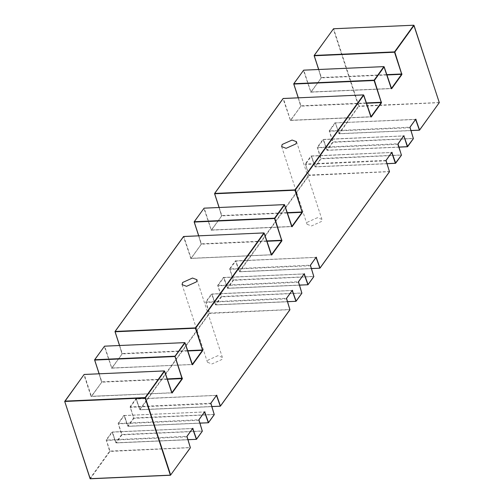 <?xml version="1.0" encoding="UTF-8"?>
<svg xmlns="http://www.w3.org/2000/svg" width="504" height="504" viewBox="0 0 504 504"><rect width="100%" height="100%" fill="white"/><g stroke="black" fill="none" stroke-linecap="round" stroke-linejoin="round"><path stroke-width="0.38" stroke-dasharray="2.52 1.89" d="M217.892 355.685L207.988 360.127L207.453 362.263L211.919 363.964L221.823 359.522L222.358 357.386L217.892 355.685M317.457 217.678L307.553 222.125L307.012 224.255L311.485 225.962L321.388 221.514L321.924 219.385L317.457 217.678M266.912 241.277L201.354 244.169L190.94 258.615L183.488 236.71L115.025 331.771M271.36 254.848L191.098 258.382L183.821 236.559L264.077 233.024L271.183 254.759L190.928 258.3L190.94 258.615L201.197 244.402L198.664 235.778M194.179 222.056L203.899 208.417L211.352 230.322L221.602 216.109L219.076 207.484M214.591 193.769L283.053 98.702L290.506 120.607L300.762 106.394L298.229 97.77M293.744 84.055L303.465 70.409L310.918 92.32L321.168 78.107L318.641 69.483M314.156 55.761L333.333 29.011L358.565 106.212L338.852 133.535L335.374 122.888L415.731 119.322M409.922 127.884L413.267 138.405L333.012 141.945L329.528 131.292L409.79 127.758L409.973 127.165L329.559 130.933L335.33 122.932L335.028 122.718L335.506 123.014L338.984 133.661L410.817 130.498M335.028 122.718L329.251 130.725L332.678 142.09L326.907 150.097L323.083 139.28L317.306 147.281L320.733 158.653L314.956 166.654L311.132 155.843L305.361 163.844L305.663 164.058L311.434 156.051L391.696 152.517L311.611 156.133L315.088 166.786L386.921 163.617M89.939 478.548L90.248 478.762L89.939 478.548L109.658 451.225L106.231 439.853L112.001 431.852L115.832 442.669L121.603 434.662L118.175 423.297L123.953 415.29L127.777 426.107L133.554 418.099L130.127 406.734L135.897 398.727L139.721 409.544L209.223 313.217L205.796 301.852L211.567 293.845L215.391 304.662L221.168 296.654L217.741 285.289L223.518 277.288L227.342 288.099L233.113 280.098L229.692 268.726L235.463 260.726L239.287 271.543L308.782 175.216L305.361 163.844M64.745 401.468L83.922 374.711L91.029 396.453L91.363 396.308L84.256 374.566L164.518 371.026L171.618 392.767L91.363 396.308L171.751 392.893L91.394 396.459L101.65 382.246L99.061 373.785M99.099 373.785L101.632 382.41L91.375 396.623L91.029 396.453M94.62 360.064L104.334 346.424L111.787 368.329L122.044 354.117L119.511 345.492M198.752 235.771L201.379 243.81L266.792 240.925M287.318 212.99L221.766 215.876L211.333 230.007L204.233 208.272L284.489 204.731L291.596 226.472L211.333 230.007L291.766 226.554M219.164 207.484L221.792 215.517L287.204 212.638M366.471 103.276L300.919 106.161L290.487 120.292L283.387 98.557L363.642 95.017L370.749 116.758L290.487 120.292L370.925 116.84M298.318 97.77L300.945 105.802L366.358 102.923M386.883 74.983L321.325 77.874L310.899 92.005L303.792 70.264L384.054 66.723L391.161 88.465L310.899 92.005L391.331 88.547M318.73 69.476L321.357 77.515L386.77 74.63M410.848 130.586L339.154 133.749L358.898 106.06L333.667 28.86L413.923 25.326L439.154 102.526L358.898 106.06L358.867 106.42L439.286 102.652M415.762 119.473L335.33 122.932L415.592 119.391M398.897 147.149L327.209 150.305L332.98 142.304L413.4 138.531M397.971 144.446L401.323 154.967L321.061 158.502L317.583 147.855L397.845 144.32L398.028 143.728L317.608 147.496L323.385 139.488L403.641 135.954L323.555 139.577L327.039 150.224L398.866 147.055M386.952 163.706L315.258 166.868L321.035 158.861L401.455 155.093M386.083 160.297L305.663 164.058L305.632 164.417L385.894 160.877L389.378 171.524L309.116 175.064L305.632 164.417L305.304 164.562M311.283 268.594L239.589 271.75L309.091 175.423L389.504 171.656M310.357 265.892L313.709 276.413L233.447 279.947L229.963 269.3L310.225 265.759L310.414 265.173L229.994 268.941L235.765 260.933L316.027 257.399L235.941 261.022L239.419 271.669L311.252 268.5M299.332 285.151L227.644 288.313L233.421 280.306L313.834 276.538M298.406 282.448L301.757 292.969L221.495 296.51L218.018 285.863L298.28 282.322L298.462 281.73L218.043 285.503L223.82 277.496L304.082 273.962L223.99 277.578L227.474 288.231L299.3 285.062M287.387 301.713L215.699 304.876L221.47 296.869L301.89 293.101M286.461 299.011L289.813 309.532L209.551 313.072L206.073 302.419L286.329 298.885L286.518 298.292L206.098 302.06L211.869 294.059L292.131 290.518L212.045 294.141L215.523 304.788L287.356 301.625M211.718 406.596L140.03 409.758L209.525 313.431L289.939 309.658M210.848 403.187L130.429 406.949L136.2 398.941L216.462 395.407L136.376 399.023L139.854 409.676L211.686 406.507M199.767 423.158L128.079 426.321L133.856 418.314L130.404 407.308L210.659 403.767L214.143 414.414L133.881 417.955L133.856 418.314L214.276 414.546M198.847 420.456L202.192 430.977L121.937 434.517L118.453 423.864L198.715 420.33L198.897 419.738L118.478 423.505L124.255 415.504L204.517 411.963L124.425 415.586L127.909 426.233L199.742 423.07M187.822 439.721L116.134 442.877L121.905 434.876L202.325 431.103M186.896 437.018L190.247 447.539L109.985 451.074L106.508 440.427L186.763 436.892L186.953 436.3L106.533 440.068L112.31 432.06L192.566 428.526L112.48 432.149L115.958 442.796L187.79 439.627M90.248 478.762L109.96 451.433L190.38 447.665M167.347 379.285L101.789 382.177L91.363 396.308M99.187 373.779L101.814 381.818L167.227 378.932M187.753 350.992L122.201 353.884L111.775 368.014L104.668 346.273L184.924 342.739L192.03 364.474L111.775 368.014L192.207 364.562M119.599 345.486L122.226 353.524L187.639 350.639M386.026 161.003L386.077 160.285M309.116 175.064L309.091 175.423L308.782 175.216L309.116 175.064M317.306 147.281L317.583 147.855L317.249 148.006M229.692 268.726L229.994 268.941L229.635 269.451M233.447 279.947L233.421 280.306L233.113 280.098L233.447 279.947M329.251 130.725L329.559 130.933L329.2 131.443M410.854 130.624L339.098 133.787L335.33 122.932M217.741 285.289L218.043 285.503L217.69 286.007M221.495 296.51L221.47 296.869L221.168 296.654L221.495 296.51M333.667 28.86L333.333 29.011L333.667 28.86M205.796 301.852L206.073 302.419L205.739 302.57M321.357 77.515L321.325 77.874M209.551 313.072L209.525 313.431L209.223 313.217L209.551 313.072M310.899 92.005L310.571 92.15M303.792 70.264L303.465 70.409L303.792 70.264M210.792 403.893L210.848 403.175M130.127 406.734L130.404 407.308L130.07 407.452M300.945 105.802L300.919 106.161M290.487 120.292L290.159 120.443M283.387 98.557L283.053 98.702L283.387 98.557M123.953 415.29L124.425 415.586L204.656 411.894M118.175 423.297L118.453 423.864L118.125 424.015M221.792 215.517L221.766 215.876M121.937 434.517L121.905 434.876L121.603 434.662L121.937 434.517M211.333 230.007L211.006 230.158M204.233 208.272L203.899 208.417L204.233 208.272M106.231 439.853L106.508 440.427L106.174 440.578M201.379 243.81L201.354 244.169M109.985 451.074L109.96 451.433L109.658 451.225L109.985 451.074M198.626 235.778L201.216 244.238L190.959 258.451L271.183 254.759M190.928 258.3L190.594 258.451M183.821 236.559L183.488 236.71L183.821 236.559M122.226 353.524L122.201 353.884M119.473 345.492L122.056 353.953L111.806 368.166L192.03 364.474M111.775 368.014L111.441 368.166M101.789 382.177L101.814 381.818M104.668 346.273L104.334 346.424L104.668 346.273M182.07 284.615L207.453 362.263M281.635 146.614L307.012 224.255M296.547 141.737L321.924 219.385M196.982 279.745L222.358 357.386M386.959 163.743L315.202 166.906L311.415 155.988L391.835 152.441M316.166 257.33L235.746 260.87L239.532 271.795L311.296 268.626M398.91 147.181L327.146 150.35L323.36 139.425L403.786 135.885M304.221 273.886L223.801 277.433L227.581 288.351L299.344 285.188M292.27 290.449L211.85 293.996L215.636 304.914L287.4 301.751M318.597 69.483L321.187 77.944L310.93 92.156L391.356 88.61M216.6 395.331L136.181 398.878L139.967 409.796L211.73 406.634M298.192 97.776L300.775 106.231L290.524 120.45L370.944 116.903M124.28 415.529L128.016 426.359L199.779 423.196M219.032 207.491L221.621 215.945L211.365 230.164L291.791 226.617M192.711 428.457L112.285 431.997L116.071 442.921L187.834 439.753"/><path stroke-width="0.76" d="M186.543 286.322L182.07 284.615L182.606 282.486L192.515 278.038L196.982 279.745L196.447 281.875L186.543 286.322M286.102 148.315L281.635 146.614L282.171 144.478L292.081 140.036L296.547 141.737L296.012 143.873L286.102 148.315M386.921 163.617L395.35 163.246L391.696 152.517L385.919 160.518L391.854 152.284L395.678 163.101L401.455 155.093L397.845 144.32L403.805 135.721L397.87 143.955M385.919 160.518L389.504 171.656L320.008 267.983L316.184 257.166L310.414 265.173L313.834 276.538L308.064 284.546L304.24 273.729L298.462 281.73L301.89 293.101L296.113 301.102L292.288 290.285L286.518 298.292L289.939 309.658L220.443 405.985L216.619 395.174L210.848 403.175L214.276 414.546L208.499 422.547L204.674 411.73L198.897 419.738L202.325 431.103L196.547 439.11L192.723 428.293L186.953 436.3L190.38 447.665L170.661 474.989L145.429 397.788L164.644 371.158L172.097 393.063L182.353 378.851L174.995 356.177L184.754 342.651L104.492 346.191L94.739 359.717L174.995 356.177L174.97 356.536L94.708 360.076L99.187 373.779M398.866 147.055L407.295 146.683L403.805 135.721L407.629 146.538L413.4 138.531L409.973 127.165L415.75 119.158L419.574 129.975L439.286 102.652L414.055 25.452L394.84 52.088L401.89 74.548L391.633 88.761L384.187 66.856L374.428 80.375L381.478 102.835L371.228 117.054L363.775 95.143L295.275 190.09L302.324 212.549L292.074 226.768L284.621 204.857L274.863 218.383L281.919 240.843L271.662 255.056L264.209 233.15L195.709 328.098L202.759 350.557L192.509 364.77L185.056 342.865L174.97 356.536L182.051 378.636L167.347 379.285M198.664 235.778L194.179 222.056M219.076 207.484L214.591 193.769M298.229 97.77L293.744 84.055M318.641 69.483L314.156 55.761M190.216 447.899L170.503 475.222L90.248 478.762L64.707 401.348L90.071 478.674L170.333 475.14L145.102 397.94L64.84 401.474L64.865 401.115L145.127 397.58L164.342 370.944L84.086 374.485L64.84 401.474M99.099 373.785L94.62 360.064M119.511 345.492L115.025 331.771M183.645 236.477L115.145 331.424L195.407 327.884L263.907 232.936L183.645 236.477M271.347 254.848L281.61 240.629L266.912 241.277M266.792 240.925L281.642 240.269L274.535 218.528L194.273 222.069L198.752 235.771M204.057 208.183L194.298 221.71L274.56 218.169L284.319 204.649L204.057 208.183M292.074 226.768L291.766 226.554L302.022 212.341L287.318 212.99M287.204 212.638L302.053 211.982L294.947 190.241L214.685 193.775L219.164 207.484M283.21 98.469L214.71 193.416L294.972 189.882L363.472 94.935L283.21 98.469M371.228 117.054L370.925 116.84L381.175 102.627L366.471 103.276M366.358 102.923L381.207 102.268L374.1 80.527L293.838 84.061L298.318 97.77M303.622 70.182L293.863 83.702L374.126 80.168L383.884 66.641L303.622 70.182M391.633 88.761L391.331 88.547L401.587 74.334L386.883 74.983M386.77 74.63L401.612 73.975L394.506 52.233L314.25 55.774L318.73 69.476M333.49 28.778L314.276 55.415L394.538 51.874L413.752 25.238L333.49 28.778M439.129 102.885L419.416 130.208L415.617 119.486M419.29 130.215L410.848 130.586M410.817 130.498L419.246 130.127M416.096 119.328L415.75 119.158L409.815 127.399M413.242 138.764L407.295 146.683M407.345 146.777L398.897 147.149M404.145 135.891L403.666 136.042M401.297 155.327L395.35 163.246M395.394 163.334L386.952 163.706M392.2 152.447L391.721 152.605M389.346 171.889L319.851 268.216L316.052 257.487M319.725 268.223L311.283 268.594M311.252 268.5L319.851 268.216M316.531 257.336L316.027 257.399L310.25 265.4M313.677 276.772L307.906 284.773L304.107 274.05M307.78 284.779L299.332 285.151M299.3 285.062L307.906 284.773M304.58 273.892L304.082 273.962L298.305 281.963M301.732 293.328L295.955 301.335L292.156 290.613M295.829 301.342L287.387 301.713M287.356 301.625L295.955 301.335M292.635 290.455L292.131 290.518L286.354 298.526M289.781 309.891L220.286 406.218L216.487 395.495M220.16 406.224L211.718 406.596M211.686 406.507L220.286 406.218M216.966 395.338L216.462 395.407L210.691 403.408M214.112 414.773L208.341 422.78L204.542 412.058M208.215 422.787L199.767 423.158M199.742 423.07L208.341 422.78M205.015 411.9L204.517 411.963L198.74 419.971M202.167 431.336L196.39 439.343L192.591 428.614M196.264 439.349L187.822 439.721M187.79 439.627L196.39 439.343M193.07 428.463L192.566 428.526L186.795 436.527M192.629 428.488L186.934 436.458L190.361 447.829L170.447 475.259L90.184 478.8L64.688 401.417L84.143 374.441L164.405 370.906L171.795 392.849L182.051 378.636L182.353 378.851M167.227 378.932L182.404 378.126M192.188 364.562L202.457 350.343L187.753 350.992M187.639 350.639L202.488 349.984L195.382 328.243L115.12 331.783L119.599 345.486M319.681 268.128L320.008 267.983M307.73 284.691L308.064 284.546M295.785 301.253L296.113 301.102M314.276 55.415L314.25 55.774M401.946 73.823L401.612 73.975L401.89 74.548M220.116 406.136L220.443 405.985M293.863 83.702L293.838 84.061M381.534 102.117L381.175 102.627L381.478 102.835M208.165 422.699L208.499 422.547M214.71 193.416L214.685 193.775M302.381 211.831L302.022 212.341L302.324 212.549M196.22 439.255L196.547 439.11M194.298 221.71L194.273 222.069M281.969 240.124L281.61 240.629L281.919 240.843M271.662 255.056L271.183 254.759M170.333 475.14L170.661 474.989M145.102 397.94L145.429 397.788L145.127 397.58L145.102 397.94M115.145 331.424L115.12 331.783M202.816 349.839L202.457 350.343L202.759 350.557M192.509 364.77L192.03 364.474M171.618 392.767L172.097 393.063M94.739 359.717L94.708 360.076M311.296 268.626L319.99 268.147L389.485 171.82L386.064 160.448L391.759 152.473M403.704 135.916L398.009 143.886L401.436 155.257L395.659 163.258L386.959 163.743M299.344 285.188L308.045 284.703L313.816 276.702L310.395 265.331L316.09 257.361M415.655 119.353L409.954 127.329L413.381 138.695L407.61 146.702L398.91 147.181M287.4 301.751L296.094 301.266L301.871 293.265L298.444 281.894L304.139 273.918M318.597 69.483L314.137 55.484L333.554 28.741L413.816 25.2L439.305 102.583L419.555 130.139L410.854 130.624M211.73 406.634L220.424 406.148L289.92 309.821L286.499 298.456L292.194 290.48M391.274 88.591L383.941 66.604L303.685 70.138L293.725 83.771L298.192 97.776M199.779 423.196L208.48 422.711L214.257 414.71L210.829 403.339L216.525 395.363M370.862 116.878L363.535 94.891L283.072 98.538L214.572 193.486L219.032 207.491M187.834 439.753L196.529 439.274L202.306 431.266L198.878 419.901L204.574 411.925M291.709 226.592L284.382 204.605L204.12 208.146L194.16 221.779L198.626 235.778M271.297 254.885L263.97 232.898L183.506 236.546L115.007 331.493L119.473 345.492M192.144 364.6L184.817 342.613L104.555 346.154L94.595 359.787L99.061 373.785"/></g></svg>
